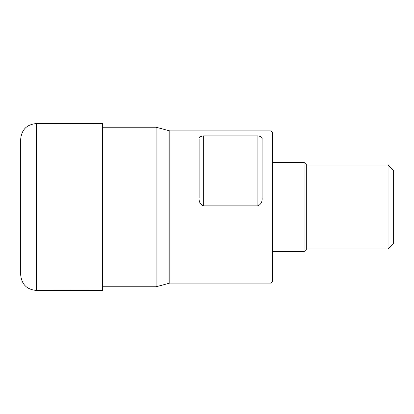 <?xml version="1.0" encoding="UTF-8"?>
<svg xmlns="http://www.w3.org/2000/svg" width="414" height="414" viewBox="0 0 414 414"><rect width="100%" height="100%" fill="white"/><g stroke="black" fill="none" stroke-linecap="round" stroke-linejoin="round"><path stroke-width="0.62" d="M36.354 123.553L102.527 123.595L102.527 290.405L36.354 290.447C26.874 289.572 21.652 284.408 20.7 274.958L20.7 139.042C21.652 129.592 26.874 124.428 36.354 123.553L36.354 290.447M271.025 207L271.025 130.907L169.807 130.907L169.807 283.093L271.025 283.093L271.025 207M203.326 205.867L257.906 205.867L257.906 135.89L203.326 135.89L203.326 205.867C200.159 204.33 198.761 201.628 199.129 197.757L199.129 139.187C198.756 137.489 200.159 136.392 203.326 135.89M257.906 135.89C261.074 136.392 262.471 137.489 262.103 139.187L262.103 197.757C262.471 201.623 261.074 204.325 257.906 205.867M388.053 165.015L393.3 170.263L393.3 243.737L388.053 248.985L388.053 165.015L306.712 165.015L306.712 248.985L388.053 248.985M306.712 165.015L304.088 162.391L304.088 251.608L306.712 248.985M271.025 130.907L272.598 132.48L272.598 281.52L271.025 283.093M102.527 127.233L156.094 127.233L156.094 286.767L102.527 286.767M272.598 251.608L304.088 251.608M272.598 162.391L304.088 162.391M169.807 130.907L156.094 127.233M169.807 283.093L156.094 286.767"/></g></svg>
